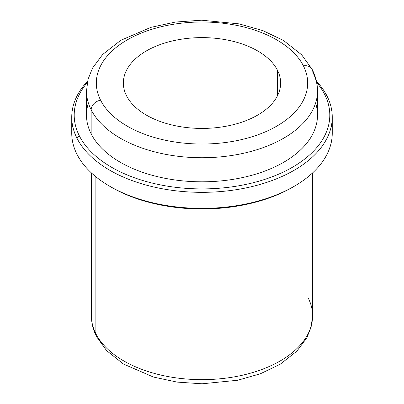 <?xml version="1.0" encoding="UTF-8"?>
<svg xmlns="http://www.w3.org/2000/svg" width="404" height="404" viewBox="0 0 404 404"><rect width="100%" height="100%" fill="white"/><g stroke="black" fill="none" stroke-linecap="round" stroke-linejoin="round"><path stroke-width="0.61" d="M126.538 95.798A78.644 45.405 180 0 1 123.356 83.017A78.644 45.405 180 0 1 190.814 38.072A78.644 45.405 180 0 1 277.462 70.235L277.462 95.798L277.462 70.235A78.644 45.405 0 0 0 179.856 39.451A78.644 45.405 0 0 0 126.538 95.798A78.644 45.405 0 0 0 224.144 126.588A78.644 45.405 0 0 0 277.462 70.235A78.644 45.405 180 0 1 280.644 83.017A78.644 45.405 180 0 1 213.186 127.962A78.644 45.405 180 0 1 126.538 95.798M91.405 172.912L91.405 315.792C91.435 323.013 93.152 329.957 96.546 336.628L106.59 350.606L123.472 364.039L153.51 377.068L177.144 382.103L202.061 383.8L237.683 380.25L260.413 373.761L280.174 364.256L296.884 351.157L306.762 337.941L311.105 327.114L312.595 315.792A110.595 63.852 180 0 1 217.731 378.997A110.595 63.852 180 0 1 95.879 333.77A110.595 63.852 180 0 1 91.405 315.792A110.595 63.852 0 0 0 95.879 333.77A9.832 7.701 153.1 0 0 96.546 336.628A9.832 7.701 -26.9 0 1 95.879 333.77A110.595 63.852 0 0 0 217.731 378.997A110.595 63.852 0 0 0 312.595 315.792A110.595 63.852 0 0 0 308.121 297.819M95.879 333.77L95.879 176.79L95.879 333.77M72.488 125.159A130.255 75.205 0 0 0 77.013 154.358A130.255 75.205 -0 0 0 109.893 186.36A130.255 75.205 -0 0 0 294.107 186.36L292.37 187.365A127.8 73.786 180 0 1 111.63 187.365A127.8 73.786 180 0 1 110.772 186.86A127.8 73.786 0 0 0 293.228 186.86M294.107 186.36A130.255 75.205 -0 0 0 331.512 125.159M332.255 117.13L332.255 133.184A130.255 75.205 180 0 1 220.523 207.621A130.255 75.205 180 0 1 77.013 154.358L77.013 138.304A130.255 75.205 0 0 0 220.523 191.572A130.255 75.205 0 0 0 332.255 117.13A130.255 75.205 0 0 0 326.988 95.96A130.255 75.205 0 0 0 316.428 81.204A130.255 75.205 180 0 1 326.988 95.96A130.255 75.205 180 0 1 238.673 189.294A130.255 75.205 180 0 1 77.013 138.304L77.013 154.358A130.255 75.205 180 0 1 71.745 133.184L71.745 117.13A130.255 75.205 0 0 0 77.013 138.304L79.371 135.896A127.8 73.786 -0 0 0 237.981 185.926A127.8 73.786 -0 0 0 324.629 94.349L326.988 95.96L324.629 94.349A127.8 73.786 0 0 0 316.716 82.603A127.8 73.786 180 0 1 324.629 94.349A127.8 73.786 180 0 1 237.981 185.926A127.8 73.786 180 0 1 79.371 135.896L77.013 138.304A130.255 75.205 180 0 1 87.572 81.204A130.255 75.205 0 0 0 71.745 117.13M87.284 82.603A127.8 73.786 0 0 0 79.371 135.896A127.8 73.786 180 0 1 87.284 82.603M88.385 103.086A115.509 66.69 0 0 0 91.163 133.901A115.509 66.69 0 0 0 228.725 180.002A115.509 66.69 0 0 0 315.615 103.086M91.163 109.817A115.509 66.69 0 0 0 218.428 157.055A115.509 66.69 0 0 0 317.509 91.046A115.509 66.69 0 0 0 312.837 72.271A9.832 7.701 153.1 0 0 312.171 69.412A9.832 7.701 153.1 0 0 303.404 65.842A9.832 7.701 -26.9 0 1 312.171 69.412C315.696 76.341 317.478 83.552 317.509 91.046A115.509 66.69 180 0 1 218.428 157.055A115.509 66.69 180 0 1 91.163 109.817L91.163 133.901L91.163 109.817A9.832 7.701 -26.9 0 1 100.596 100.197A105.681 61.014 0 0 0 231.755 141.562A105.681 61.014 0 0 0 303.404 65.842A105.681 61.014 0 0 0 172.245 24.472A105.681 61.014 0 0 0 100.596 100.197A9.832 7.701 153.1 0 0 91.163 109.817A115.509 66.69 180 0 1 86.491 91.046A115.509 66.69 0 0 0 91.163 109.817M317.509 91.046L317.509 115.125A115.509 66.69 180 0 1 218.428 181.133A115.509 66.69 180 0 1 91.163 133.901A115.509 66.69 180 0 1 86.491 115.125L86.491 91.046L88.027 79.32L92.521 68.099L102.677 54.449L120.745 40.334L150.833 27.371L175.518 22.043L201.566 20.2L239.087 23.866L262.878 30.618L283.558 40.521L301.647 54.787L312.171 69.412M100.596 100.197A105.681 61.014 180 0 1 172.245 24.472A105.681 61.014 180 0 1 303.404 65.842A105.681 61.014 180 0 1 231.755 141.562A105.681 61.014 180 0 1 100.596 100.197M202 128.422L202 54.924M312.595 315.792L312.595 172.912M109.893 186.36L111.63 187.365"/></g></svg>

